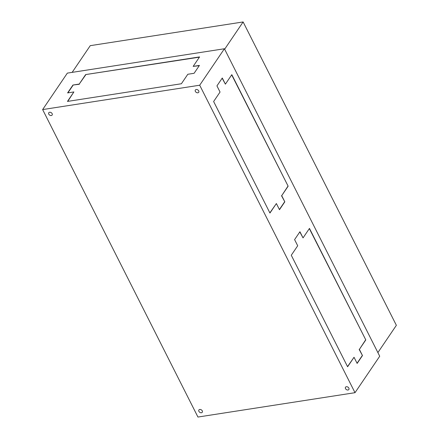 <?xml version="1.0" encoding="UTF-8"?>
<svg xmlns="http://www.w3.org/2000/svg" width="439" height="439" viewBox="0 0 439 439"><rect width="100%" height="100%" fill="white"/><g stroke="black" fill="none" stroke-linecap="round" stroke-linejoin="round"><path stroke-width="0.66" d="M355.008 392.685L197.945 417.05L42.632 109.58L199.696 85.215L355.008 392.685L379.724 356.221L224.411 48.751L199.696 85.215M303.042 237.894L309.468 228.412L365.797 339.918L359.371 349.4L362.477 355.552L357.137 363.426L354.032 357.28L347.606 366.757L291.276 255.251L297.702 245.769L294.596 239.617L299.936 231.743L303.042 237.894L299.81 231.935M225.388 84.156L231.814 74.674L288.138 186.185L281.712 195.668L284.818 201.814L279.484 209.694L276.378 203.542L269.947 213.025L213.623 101.519L220.049 92.036L216.943 85.885L222.282 78.01L225.388 84.156L222.15 78.197M42.632 109.58L67.348 73.115L224.411 48.751M194.098 73.291L199.432 65.416L193.155 66.393L199.58 56.911L85.654 74.581L79.229 84.063L72.945 85.04L67.606 92.914L73.889 91.938L67.463 101.42L181.389 83.75L187.815 74.268L194.098 73.291M198.916 411.376A2.03 1.46 34.1 0 1 198.911 409.977A2.03 1.46 34.1 0 1 201.413 409.905A2.03 1.46 34.1 0 1 202.275 412.254A2.03 1.46 34.1 0 1 200.601 412.698A2.03 1.46 34.1 0 1 198.916 411.376M48.784 114.151A2.03 1.46 34.1 0 1 48.778 112.757A2.03 1.46 34.1 0 1 51.275 112.686A2.03 1.46 34.1 0 1 52.137 115.034A2.03 1.46 34.1 0 1 50.463 115.479A2.03 1.46 34.1 0 1 48.784 114.151M345.509 388.636A2.03 1.46 34.1 0 1 345.504 387.236A2.03 1.46 34.1 0 1 348.006 387.165A2.03 1.46 34.1 0 1 348.862 389.514A2.03 1.46 34.1 0 1 347.189 389.958A2.03 1.46 34.1 0 1 345.509 388.636M195.371 91.416A2.03 1.46 34.1 0 1 195.366 90.017A2.03 1.46 34.1 0 1 197.868 89.946A2.03 1.46 34.1 0 1 198.73 92.294A2.03 1.46 34.1 0 1 197.051 92.739A2.03 1.46 34.1 0 1 195.371 91.416M72.15 72.369L90.253 45.661L243.124 21.95L224.647 49.217M243.124 21.95L396.368 325.321L377.891 352.583M309.341 228.604L365.797 339.918M365.588 339.951L359.371 349.4M359.162 349.433L362.477 355.552M362.268 355.585L357.061 363.267M347.523 366.603L354.032 357.28M231.682 74.866L288.138 186.185M287.929 186.218L281.712 195.668M281.503 195.701L284.818 201.814M284.609 201.847L279.402 209.535M269.87 212.866L276.378 203.542M199.268 65.663L193.155 66.393M199.41 57.158L85.654 74.581M85.759 74.784L79.229 84.063M79.333 84.266L72.945 85.04M73.05 85.243L67.88 92.87M67.738 101.382L73.889 91.938"/></g></svg>
